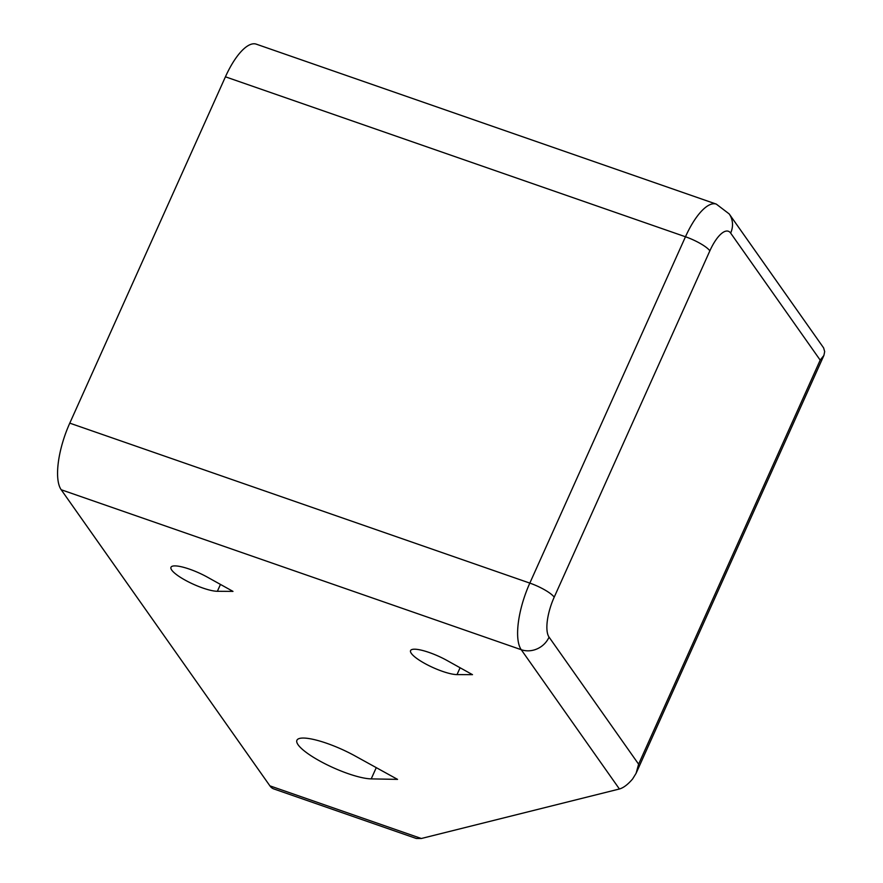 <?xml version="1.0" encoding="UTF-8"?>
<svg xmlns="http://www.w3.org/2000/svg" width="883" height="883" viewBox="0 0 883 883"><rect width="100%" height="100%" fill="white"/><g stroke="black" fill="none" stroke-linecap="round" stroke-linejoin="round"><path stroke-width="1.32" d="M447.085 660.517L472.493 674.667L457.019 674.601A27.627 6.302 24.2 0 1 427.35 664.833A27.627 6.302 24.2 0 1 410.584 650.583A27.627 6.302 24.2 0 1 447.085 660.517M217.373 591.29A27.627 6.302 24.2 0 1 187.715 581.5A27.627 6.302 24.2 0 1 170.982 567.272A27.627 6.302 24.2 0 1 207.428 577.173L232.991 591.389L217.373 591.29L220.463 584.425M716.301 204.105A54.161 18.973 109.2 0 0 685.473 236.765A21.667 4.945 24.2 0 1 709.855 250.838A32.494 11.38 -70.8 0 1 730.649 233.079A21.667 19.68 -35.2 0 0 729.192 213.929L716.301 204.105L256.258 44.15A54.161 18.973 109.2 0 0 225.43 76.81L69.779 423.145A54.161 18.973 109.2 0 0 61.203 489.745L269.9 785.848A54.161 18.973 109.2 0 0 273.73 788.905L416.29 838.475L421.334 838.497L619.413 788.994C623.508 787.835 627.912 784.479 632.625 778.949L636.091 773.32L823.905 355.419L820.197 360.121L638.608 764.181L636.091 773.32M371.213 778.883A44.415 10.132 24.2 0 1 323.564 763.022A44.415 10.132 24.2 0 1 296.92 740.263A44.415 10.132 24.2 0 1 355.021 755.914L397.549 779.38L371.213 778.883L376.268 767.636M729.192 213.929L823.618 347.891L824.678 351.6L823.905 355.419M457.019 674.601L460.087 667.758M554.204 597.173A21.667 4.945 -155.8 0 0 529.822 583.1A54.161 18.973 109.2 0 0 521.246 649.711A21.667 19.68 -35.2 0 0 549.06 637.129A32.494 11.38 -70.8 0 1 554.204 597.173L709.855 250.838M61.203 489.745L521.246 649.711L619.413 788.994M225.43 76.81L685.473 236.765L529.822 583.1L69.779 423.145M638.608 764.181L549.06 637.129M421.334 838.497L269.9 785.848M730.649 233.079L820.197 360.121"/></g></svg>
